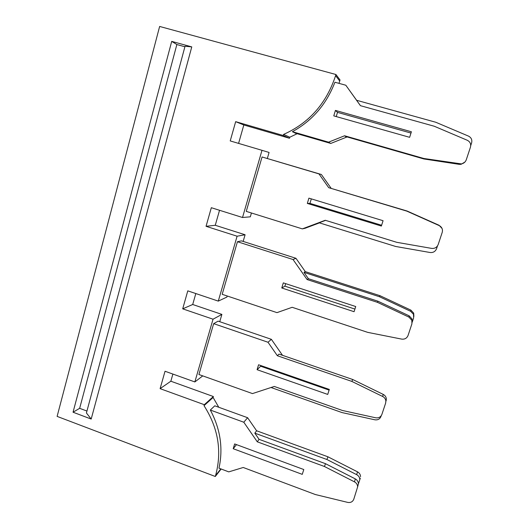 <?xml version="1.0" encoding="UTF-8"?>
<svg xmlns="http://www.w3.org/2000/svg" width="529" height="529" viewBox="0 0 529 529"><rect width="100%" height="100%" fill="white"/><g stroke="black" fill="none" stroke-linecap="round" stroke-linejoin="round"><path stroke-width="0.79" d="M283.564 134.412C309.035 123.078 326.38 103.486 335.604 75.634L335.941 74.516L159.639 26.45L57.119 416.396L215.296 476.49L215.581 475.538C222.154 451.356 218.298 428.067 204.015 405.67L204.3 404.698L160.108 388.65L165.035 371.252L194.851 381.938L213.042 319.199L182.697 308.843L187.788 290.851L218.285 301.113L237.098 236.212L206.052 226.313L211.322 207.705L242.52 217.498L261.994 150.322L230.221 140.919L235.669 121.657L283.246 135.497L283.564 134.412L289.793 137.229L297.159 133.705M338.983 83.357L340.041 79.972L335.941 74.516M292.392 131.701L328.569 142.169L344.571 135.768L423.822 158.488L461.394 163.911C463.788 163.421 465.414 162.046 466.267 159.798L470.426 147.247C471.194 144.1 470.155 141.779 467.312 140.284L434.236 126.233L360.421 105.674L345.807 85.229L334.923 82.24C326.413 104.299 312.236 120.784 292.392 131.701L295.361 133.182L330.784 143.438L347.077 136.932M218.775 407.264L213.108 397.477L213.379 396.538L170.847 381.217L172.884 374.063M204.015 405.67L213.108 397.477M243.796 422.228L257.279 441.814L324.409 466.485L354.496 481.859C356.506 482.997 357.551 484.663 357.637 486.859L353.775 499.257C352.671 501.829 350.648 502.874 347.712 502.391L315.35 494.536L243.228 467.484L228.766 471.881L218.993 468.191C223.284 448.314 220.395 428.933 210.317 410.041L214.781 405.816L247.612 417.718L243.796 422.228L210.317 410.041M219.753 321.705L221.882 314.405L192.701 304.499L195.816 293.555M213.042 319.199L221.882 314.405M194.851 381.938L202.759 375.881M213.67 323.649L198.904 374.512L252.465 393.589L274.273 386.448L342.481 410.497L375.656 417.784C378.671 418.208 380.748 417.083 381.892 414.412L385.641 403.111L385.859 400.889C385.562 398.926 384.51 397.458 382.692 396.499L351.864 381.422L277.368 355.733L268.005 342.256L213.67 323.649L218.113 321.143L271.384 339.327L282.506 355.323M218.285 301.113L226.941 297.04L227.245 296.009M243.155 241.416L245.092 234.764L215.263 225.281L219.535 210.284M237.098 236.212L245.092 234.764M237.448 241.72L222.187 294.316L276.971 312.632L292.167 307.296L367.701 332.364L401.643 339.102C404.725 339.473 406.861 338.269 408.044 335.505L411.912 323.821L411.846 320.263L408.91 317.102L377.395 302.323L307.071 279.537L293.046 259.527L237.448 241.72L241.475 240.88L295.956 258.297L305.306 271.635L303.97 272.382L308.394 278.704L377.977 301.226L409.155 315.833L412.051 318.961L412.184 322.287L413.618 317.969L413.513 314.338L410.649 311.317L379.432 296.723L303.97 272.382M242.52 217.498L250.323 216.817L251.434 212.995M267.343 158.409L269.082 152.451L261.994 150.322M262.053 156.968L246.256 211.375L302.323 228.878L325.262 220.269L396.763 242.315L431.611 248.392C434.772 248.69 436.967 247.4 438.191 244.517L442.211 232.39C442.925 229.606 442.079 227.41 439.665 225.804L406.827 211.131L328.714 187.676L318.967 173.902L262.053 156.968L321.368 174.491L331.075 188.198M238.586 143.392L243.829 124.976L289.489 138.267L289.793 137.229M215.296 476.49L221.155 469.005M204.3 404.698L213.379 396.538M160.108 388.65L170.847 381.217M182.697 308.843L192.701 304.499M206.052 226.313L215.263 225.281M235.669 121.657L243.829 124.976M283.246 135.497L289.489 138.267M191.769 46.896L171.713 41.374L73.048 412.217L91.186 419.061L86.425 412.97L185.044 46.228L191.769 46.896L91.186 419.061M184.899 46.764L176.858 44.542L171.713 41.374M176.858 44.542L79.654 408.322L86.941 411.059M79.654 408.322L73.048 412.217M383.069 220.705L308.916 198.144L307.323 203.427L381.363 226.055L383.069 220.705M442.026 228.422L439.063 225.275L407.099 211.025L328.714 187.676M302.323 228.878L305.054 228.29L319.45 222.888M437.476 245.952L436.57 248.69C435.36 251.533 433.191 252.802 430.07 252.505L395.652 246.468L319.132 222.788L325.586 220.368M318.967 173.902L321.368 174.491M307.323 203.427L309.954 203.381L381.614 225.261M311.323 198.878L309.954 203.381M283.313 282.883L281.772 287.981L354.073 311.7L355.726 306.536L283.313 282.883M377.395 302.323L377.977 301.226M307.071 279.537L308.394 278.704M293.046 259.527L295.956 258.297M281.772 287.981L284.9 286.163L354.913 309.081M285.66 283.65L284.9 286.163M329.316 389.43L258.569 364.765L257.081 369.698L327.722 394.422L329.316 389.43M386.124 400.942L386.349 398.74C386.051 396.796 385.006 395.348 383.208 394.396L352.711 379.498L278.981 354.113L277.368 355.733M351.864 381.422L352.711 379.498M268.005 342.256L271.384 339.327M271.04 387.506L342.032 412.574L374.823 419.795C377.799 420.218 379.848 419.107 380.979 416.462L381.224 415.734M257.081 369.698L260.665 366.227L329.104 390.098M260.863 365.565L260.665 366.227M234.651 443.937L233.203 448.711L302.257 474.361L303.791 469.534L234.651 443.937M360.309 478.19L358.411 483.837C358.331 481.668 357.293 480.021 355.303 478.897L325.527 463.702L259.078 439.328L254.813 433.145L256.611 430.778L247.612 417.718M324.409 466.485L325.527 463.702M257.279 441.814L259.078 439.328M233.203 448.711L236.476 444.618M345.807 85.229L356.619 100.285M328.569 142.169L330.784 143.438M409.631 137.322L411.397 131.774L335.432 110.409L333.773 115.877L409.631 137.322M344.571 135.768L345.516 136.482L423.901 158.965L459.185 164.34L461.05 164.327L464.892 162.066M360.454 105.688L356.586 100.279L435.757 122.245L468.502 136.118C471.319 137.593 472.344 139.894 471.584 143.009L470.717 145.62M423.822 158.488L423.901 158.965M335.432 110.409L337.502 112.373L336.232 116.572M410.987 133.07L337.502 112.373M413.883 316.448L413.698 313.115L410.868 310.12L379.987 295.691L379.432 296.723M379.987 295.691L305.306 271.635M359.806 479.598C359.72 477.436 358.682 475.796 356.698 474.678L326.882 459.496L254.813 433.145M360.553 476.689C360.461 474.546 359.436 472.919 357.472 471.822L327.967 456.811L326.882 459.496M327.967 456.811L256.611 430.778M335.604 75.634L339.717 81.043M215.581 475.538L220.811 468.879M408.91 317.102L409.155 315.833M382.692 396.499L383.208 394.396M354.496 481.859L355.303 478.897M459.509 163.924L459.185 164.34M410.868 310.12L410.649 311.317M357.472 471.822L356.698 474.678M411.846 320.263L412.051 318.961M385.859 400.889L386.349 398.74M357.637 486.859L358.411 483.837M461.394 163.911L461.05 164.327M413.698 313.115L413.513 314.338"/></g></svg>
